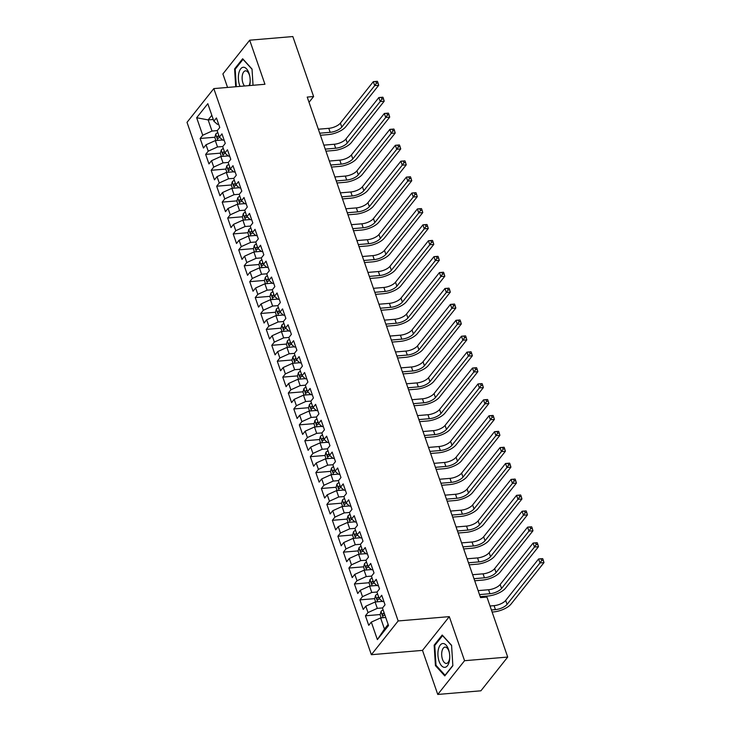 <?xml version="1.0" encoding="UTF-8"?>
<svg xmlns="http://www.w3.org/2000/svg" width="731" height="731" viewBox="0 0 731 731"><rect width="100%" height="100%" fill="white"/><g stroke="black" fill="none" stroke-linecap="round" stroke-linejoin="round"><path stroke-width="1.1" d="M437.759 694.45L464.56 660.705L449.3 616.635L422.5 650.38L437.759 694.45L480.907 690.804L507.707 657.059L486.937 597.072L480.541 597.611L307.212 97.077L313.608 96.529L292.839 36.55L249.691 40.196L222.891 73.941L227.56 87.437M422.5 650.38L371.366 654.702L187.017 122.342L213.817 88.597L398.167 620.957L371.366 654.702M213.288 119.482L208.152 119.911L196.657 117.737L202.725 135.244L200.148 138.479L203.456 148.028L206.023 144.784L208.234 151.153L205.658 154.387L208.965 163.936L211.533 160.701L213.744 167.061L211.168 170.296L214.475 179.844L217.043 176.61L219.245 182.969L216.678 186.213L219.985 195.753L222.553 192.518L224.755 198.887L222.187 202.121L225.495 211.67L228.063 208.426L230.265 214.795L227.697 218.03L231.005 227.579L233.573 224.344L235.775 230.704L233.207 233.938L236.515 243.487L239.083 240.252L241.285 246.612L238.717 249.856L242.025 259.395L244.593 256.161L246.795 262.52L244.227 265.764L247.535 275.313L250.103 272.069L252.305 278.438L249.737 281.673L253.045 291.221L255.612 287.977L257.815 294.346L255.247 297.581L258.555 307.13L261.122 303.895L263.324 310.255L260.757 313.489L264.055 323.038L266.632 319.803L268.834 326.163L266.267 329.407L269.565 338.946L272.142 335.712L274.344 342.081L271.777 345.315L275.075 354.864L277.652 351.62L279.854 357.989L277.287 361.224L280.585 370.772L283.162 367.538L285.364 373.897L282.787 377.132L286.095 386.681L288.672 383.446L290.874 389.806L288.297 393.05L291.605 402.589L294.182 399.354L296.384 405.714L293.807 408.958L297.115 418.507L299.692 415.263L301.894 421.632L299.317 424.866L302.625 434.415L305.202 431.171L307.404 437.54L304.827 440.775L308.135 450.323L310.712 447.089L312.914 453.448L310.337 456.683L313.645 466.232L316.212 462.997L318.424 469.357L315.847 472.601L319.155 482.14L321.722 478.906L323.934 485.274L321.357 488.509L324.665 498.058L327.232 494.814L329.443 501.183L326.867 504.417L330.174 513.966L332.742 510.731L334.944 517.091L332.377 520.326L335.684 529.874L338.252 526.64L340.454 533L337.886 536.243L341.194 545.783L343.762 542.548L345.964 548.908L343.396 552.152L346.704 561.7L349.272 558.457L351.474 564.825L348.906 568.06L352.214 577.609L354.782 574.365L356.984 580.734L354.416 583.968L357.724 593.517L360.292 590.282L362.494 596.642L359.926 599.877L363.234 609.426L365.802 606.191L368.004 612.551L365.436 615.794L368.744 625.334L371.311 622.099L380.604 617.914L384.46 629.053L388.134 624.42M196.657 117.737L207.814 103.692L213.872 121.2L217.372 124.307L218.606 124.197M384.46 629.053L377.37 639.598L388.526 625.553L382.468 608.055L385.036 604.82L381.728 595.272L379.161 598.506L376.958 592.147L379.526 588.903L376.227 579.363L373.651 582.598L371.449 576.238L374.016 572.994L370.718 563.446L368.141 566.689L365.939 560.321L368.506 557.086L365.208 547.537L362.631 550.781L360.429 544.412L362.996 541.178L359.698 531.629L357.121 534.864L354.919 528.504L357.496 525.269L354.188 515.72L351.611 518.955L349.409 512.595L351.986 509.352L348.678 499.812L346.101 503.047L343.899 496.678L346.476 493.443L343.168 483.895L340.591 487.138L338.389 480.77L340.966 477.535L337.658 467.986L335.081 471.221L332.879 464.861L335.456 461.626L332.148 452.078L329.571 455.312L327.369 448.953L329.946 445.709L326.638 436.169L324.071 439.404L321.859 433.044L324.436 429.801L321.128 420.252L318.561 423.496L316.349 417.127L318.926 413.892L315.618 404.344L313.051 407.587L310.839 401.218L313.416 397.984L310.108 388.435L307.541 391.67L305.339 385.31L307.906 382.075L304.599 372.527L302.031 375.761L299.829 369.402L302.396 366.158L299.089 356.618L296.521 359.853L294.319 353.484L296.887 350.25L293.579 340.701L291.011 343.945L288.809 337.576L291.377 334.341L288.069 324.792L285.501 328.027L283.299 321.667L285.867 318.433L282.559 308.884L279.991 312.119L277.789 305.759L280.357 302.515L277.049 292.976L274.481 296.21L272.279 289.851L274.847 286.607L271.539 277.058L268.971 280.302L266.769 273.933L269.337 270.698L266.029 261.15L263.462 264.394L261.259 258.025L263.827 254.79L260.528 245.241L257.952 248.476L255.749 242.116L258.317 238.882L255.018 229.333L252.442 232.568L250.24 226.208L252.807 222.964L249.509 213.425L246.932 216.659L244.73 210.29L247.297 207.056L243.999 197.507L241.422 200.751L239.22 194.382L241.797 191.147L238.489 181.599L235.912 184.833L233.71 178.474L236.287 175.239L232.979 165.69L230.402 168.925L228.2 162.565L230.777 159.321L227.469 149.782L224.892 153.017L222.69 146.657L225.267 143.413L221.959 133.864L219.382 137.108L217.18 130.739L219.757 127.505L216.449 117.956L213.872 121.2M377.37 639.598L371.311 622.099M382.578 607.918L377.297 608.366L375.094 601.997L382.395 601.385M368.004 612.551L377.297 608.366M365.802 606.191L375.094 601.997M377.068 592.009L371.787 592.457L369.584 586.088L376.885 585.476M362.494 596.642L371.787 592.457M360.292 590.282L369.584 586.088M379.161 598.506L382.651 601.613L383.894 601.512M371.558 576.101L366.277 576.549L364.075 570.18L371.375 569.559M356.984 580.734L366.277 576.549M354.782 574.365L364.075 570.18M373.651 582.598L377.141 585.705L378.384 585.604M366.048 560.184L360.767 560.631L358.565 554.272L365.865 553.65M351.474 564.825L360.767 560.631M349.272 558.457L358.565 554.272M368.141 566.689L371.64 569.796L372.874 569.687M360.538 544.275L355.257 544.723L353.055 538.363L360.356 537.742M345.964 548.908L355.257 544.723M343.762 542.548L353.055 538.363M362.631 550.781L366.13 553.888L367.364 553.778M355.028 528.367L349.747 528.815L347.545 522.446L354.846 521.833M340.454 533L349.747 528.815M338.252 526.64L347.545 522.446M357.121 534.864L360.621 537.97L361.854 537.87M349.519 512.458L344.237 512.906L342.035 506.537L349.336 505.925M334.944 517.091L344.237 512.906M332.742 510.731L342.035 506.537M351.611 518.955L355.111 522.062L356.344 521.961M344.009 496.55L338.727 496.989L336.525 490.629L343.826 490.008M329.443 501.183L338.727 496.989M327.232 494.814L336.525 490.629M346.101 503.047L349.601 506.154L350.834 506.053M338.499 480.632L333.217 481.08L331.015 474.721L338.316 474.099M323.934 485.274L333.217 481.08M321.722 478.906L331.015 474.721M340.591 487.138L344.091 490.245L345.324 490.135M332.989 464.724L327.707 465.172L325.505 458.803L332.806 458.191M318.424 469.357L327.707 465.172M316.212 462.997L325.505 458.803M335.081 471.221L338.581 474.337L339.814 474.227M327.479 448.816L322.197 449.263L319.995 442.895L327.296 442.282M312.914 453.448L322.197 449.263M310.712 447.089L319.995 442.895M329.571 455.312L333.071 458.419L334.305 458.319M321.969 432.907L316.687 433.355L314.485 426.986L321.786 426.365M307.404 437.54L316.687 433.355M305.202 431.171L314.485 426.986M324.071 439.404L327.561 442.511L328.795 442.41M316.459 416.99L311.178 417.438L308.975 411.078L316.276 410.456M301.894 421.632L311.178 417.438M299.692 415.263L308.975 411.078M318.561 423.496L322.051 426.602L323.294 426.493M310.949 401.081L305.668 401.529L303.466 395.169L310.766 394.548M296.384 405.714L305.668 401.529M294.182 399.354L303.466 395.169M313.051 407.587L316.541 410.694L317.784 410.584M305.439 385.173L300.158 385.621L297.956 379.252L305.256 378.64M290.874 389.806L300.158 385.621M288.672 383.446L297.956 379.252M307.541 391.67L311.031 394.777L312.274 394.676M299.929 369.265L294.657 369.712L292.446 363.344L299.756 362.731M285.364 373.897L294.657 369.712M283.162 367.538L292.446 363.344M302.031 375.761L305.521 378.868L306.764 378.768M294.419 353.356L289.147 353.795L286.936 347.435L294.246 346.814M279.854 357.989L289.147 353.795M277.652 351.62L286.936 347.435M296.521 359.853L300.012 362.96L301.254 362.859M288.909 337.439L283.637 337.886L281.426 331.527L288.736 330.905M274.344 342.081L283.637 337.886M272.142 335.712L281.426 331.527M291.011 343.945L294.502 347.051L295.744 346.942M283.409 321.53L278.127 321.978L275.916 315.609L283.226 314.997M268.834 326.163L278.127 321.978M266.632 319.803L275.916 315.609M285.501 328.027L288.992 331.143L290.234 331.033M277.899 305.622L272.617 306.07L270.415 299.701L277.716 299.089M263.324 310.255L272.617 306.07M261.122 303.895L270.415 299.701M279.991 312.119L283.482 315.225L284.724 315.125M272.389 289.714L267.107 290.161L264.905 283.792L272.206 283.171M257.815 294.346L267.107 290.161M255.612 287.977L264.905 283.792M274.481 296.21L277.972 299.317L279.215 299.217M266.879 273.796L261.597 274.244L259.395 267.884L266.696 267.263M252.305 278.438L261.597 274.244M250.103 272.069L259.395 267.884M268.971 280.302L272.462 283.409L273.705 283.299M261.369 257.888L256.088 258.335L253.885 251.976L261.186 251.354M246.795 262.52L256.088 258.335M244.593 256.161L253.885 251.976M263.462 264.394L266.952 267.5L268.195 267.391M255.859 241.979L250.578 242.427L248.376 236.058L255.676 235.446M241.285 246.612L250.578 242.427M239.083 240.252L248.376 236.058M257.952 248.476L261.442 251.583L262.685 251.482M250.349 226.071L245.068 226.519L242.866 220.15L250.166 219.538M235.775 230.704L245.068 226.519M233.573 224.344L242.866 220.15M252.442 232.568L255.941 235.674L257.175 235.574M244.839 210.162L239.558 210.601L237.356 204.241L244.657 203.62M230.265 214.795L239.558 210.601M228.063 208.426L237.356 204.241M246.932 216.659L250.431 219.766L251.665 219.665M239.329 194.245L234.048 194.693L231.846 188.333L239.147 187.712M224.755 198.887L234.048 194.693M222.553 192.518L231.846 188.333M241.422 200.751L244.922 203.858L246.155 203.748M233.819 178.337L228.538 178.784L226.336 172.415L233.637 171.803M219.245 182.969L228.538 178.784M217.043 176.61L226.336 172.415M235.912 184.833L239.412 187.949L240.645 187.84M228.31 162.428L223.028 162.876L220.826 156.507L228.127 155.895M213.744 167.061L223.028 162.876M211.533 160.701L220.826 156.507M230.402 168.925L233.902 172.032L235.135 171.931M222.8 146.52L217.518 146.968L215.316 140.599L222.617 139.977M208.234 151.153L217.518 146.968M206.023 144.784L215.316 140.599M224.892 153.017L228.392 156.123L229.625 156.023M217.29 130.602L212.008 131.05L208.152 119.911L211.835 115.288M202.725 135.244L212.008 131.05M219.382 137.108L222.882 140.215L224.115 140.105M464.56 660.705L507.707 657.059M213.817 88.597L264.951 84.266L249.691 40.196M449.3 616.635L398.167 620.957M309.021 102.303L313.608 96.529M385.73 617.476L380.604 617.914M253.036 85.28L252.021 69.025L242.665 58.754L234.596 68.915L235.711 86.742M442.218 635.029L434.15 645.19L435.429 665.621L444.786 675.901L452.854 665.731L451.575 645.299L442.218 635.029M200.148 138.479L214.914 137.227M205.658 154.387L220.424 153.144M211.168 170.296L225.934 169.053M216.678 186.213L231.444 184.961M222.187 202.121L236.954 200.87M227.697 218.03L242.464 216.778M233.207 233.938L247.973 232.696M238.717 249.856L253.483 248.604M244.227 265.764L258.993 264.512M249.737 281.673L264.503 280.421M255.247 297.581L270.013 296.338M260.757 313.489L275.523 312.247M266.267 329.407L281.033 328.155M271.777 345.315L286.543 344.063M277.287 361.224L292.053 359.972M282.787 377.132L297.563 375.889M288.297 393.05L303.073 391.798M293.807 408.958L308.573 407.706M299.317 424.866L314.083 423.615M304.827 440.775L319.593 439.532M310.337 456.683L325.103 455.44M315.847 472.601L330.613 471.349M321.357 488.509L336.123 487.257M326.867 504.417L341.633 503.166M332.377 520.326L347.143 519.083M337.886 536.243L352.653 534.991M343.396 552.152L358.163 550.9M348.906 568.06L363.672 566.808M354.416 583.968L369.182 582.726M359.926 599.877L374.692 598.634M365.436 615.794L380.202 614.543M235.501 68.842L234.596 68.915M435.055 645.117L434.15 645.19M436.252 665.557L435.429 665.621M221.594 140.069A4.87 1.955 -19.1 0 1 221.968 139.932L222.388 139.776M215.892 140.553L214.841 137.519L215.736 134.111A4.87 1.955 -19.1 0 1 217.82 132.576M319.721 133.197L330.165 132.32A9.192 3.701 160.9 0 0 341.779 127.084L374.701 85.628L378.695 85.289L345.772 126.746A13.788 5.546 -19.1 0 1 328.356 134.595L320.443 135.262M218.861 135.591A4.87 1.955 160.9 0 0 217.527 136.432C216.924 137.793 217.144 138.424 218.185 138.342A4.87 1.955 -19.1 0 1 219.72 137.41M318.35 129.223L328.786 128.336A9.192 3.701 160.9 0 0 340.399 123.1L373.322 81.653L377.315 81.315L375.88 81.561L376.428 83.151L378.028 83.014L377.479 81.424M376.428 83.151L374.701 85.628L373.322 81.653L375.88 81.561M378.695 85.289L378.028 83.014M227.103 155.977A4.87 1.955 -19.1 0 1 227.478 155.84L227.898 155.694M221.392 156.461L220.351 153.437L221.246 150.019A4.87 1.955 -19.1 0 1 223.33 148.484M325.231 149.115L335.675 148.229A9.192 3.701 160.9 0 0 347.289 142.993L380.211 101.536L384.204 101.198L351.282 142.655A13.788 5.546 -19.1 0 1 333.866 150.504L325.953 151.18M224.371 151.509A4.87 1.955 160.9 0 0 223.037 152.34C222.434 153.702 222.653 154.342 223.695 154.25A4.87 1.955 -19.1 0 1 225.23 153.318M323.86 145.131L334.295 144.254A9.192 3.701 160.9 0 0 345.909 139.018L378.832 97.561L382.825 97.223L381.39 97.47L381.938 99.06L383.537 98.923L382.989 97.333M381.938 99.06L380.211 101.536L378.832 97.561L381.39 97.47M384.204 101.198L383.537 98.923M232.613 171.886A4.87 1.955 -19.1 0 1 232.988 171.748L233.408 171.602M226.902 172.37L225.861 169.345L226.756 165.928A4.87 1.955 -19.1 0 1 228.84 164.393M330.741 165.023L341.185 164.137A9.192 3.701 160.9 0 0 352.799 158.901L385.721 117.453L389.714 117.115L356.792 158.563A13.788 5.546 -19.1 0 1 339.376 166.421L331.463 167.088M229.881 167.417A4.87 1.955 160.9 0 0 228.547 168.249C227.944 169.61 228.163 170.25 229.205 170.159A4.87 1.955 -19.1 0 1 230.74 169.226M329.37 161.039L339.805 160.162A9.192 3.701 160.9 0 0 351.419 154.926L384.342 113.469L388.335 113.131L386.9 113.378L387.448 114.968L389.047 114.831L388.49 113.241M387.448 114.968L385.721 117.453L384.342 113.469L386.9 113.378M389.714 117.115L389.047 114.831M249.627 85.564A11.952 5.848 -94.8 0 0 249.728 85.152A11.952 5.848 -94.8 0 0 250.176 81.47A11.952 5.848 -94.8 0 0 249.7 75.887A11.952 5.848 -94.8 0 0 244.236 67.334A11.952 5.848 -94.8 0 0 238.818 73.164A11.952 5.848 -94.8 0 0 240.06 86.377M248.933 85.628A8.187 4.002 -94.8 0 0 249.892 83.106A8.187 4.002 -94.8 0 0 250.185 80.986M249.792 76.371A8.187 4.002 -94.8 0 0 245.47 70.843A8.187 4.002 -94.8 0 0 242.427 74.9A8.187 4.002 -94.8 0 0 244.538 85.993M236.305 86.697L235.208 69.207L243.03 59.357L252.04 69.253M449.282 661.427A11.952 5.848 -94.8 0 0 449.729 657.745A11.952 5.848 -94.8 0 0 449.254 652.162A11.952 5.848 -94.8 0 0 443.79 643.609A11.952 5.848 -94.8 0 0 438.362 649.439A11.952 5.848 -94.8 0 0 441.533 665.74A11.952 5.848 -94.8 0 0 449.282 661.427M449.346 652.646A8.187 4.002 -94.8 0 0 445.024 647.118A8.187 4.002 -94.8 0 0 441.981 651.175A8.187 4.002 -94.8 0 0 442.547 659.49A8.187 4.002 -94.8 0 0 446.403 663.428A8.187 4.002 -94.8 0 0 449.446 659.38A8.187 4.002 -94.8 0 0 449.739 657.26M452.836 665.448L445.06 675.234L436.005 665.283L434.762 645.482L442.584 635.632L451.584 645.528M238.123 187.803A4.87 1.955 -19.1 0 1 238.498 187.657L238.918 187.511M232.412 188.278L231.371 185.254L232.266 181.836A4.87 1.955 -19.1 0 1 234.34 180.301M336.251 180.932L346.695 180.045A9.192 3.701 160.9 0 0 358.309 174.81L391.231 133.362L395.224 133.024L362.302 174.471A13.788 5.546 -19.1 0 1 344.886 182.33L336.973 182.997M235.391 183.326A4.87 1.955 160.9 0 0 234.057 184.166C233.454 185.519 233.673 186.158 234.715 186.076A4.87 1.955 -19.1 0 1 236.25 185.135M334.88 176.957L345.315 176.07A9.192 3.701 160.9 0 0 356.929 170.835L389.851 129.387L393.845 129.049L392.41 129.286L392.958 130.876L394.557 130.748L394 129.159M392.958 130.876L391.231 133.362L389.851 129.387L392.41 129.286M395.224 133.024L394.557 130.748M243.633 203.711A4.87 1.955 -19.1 0 1 244.008 203.565L244.428 203.419M237.922 204.196L236.881 201.162L237.776 197.754A4.87 1.955 -19.1 0 1 239.85 196.21M341.761 196.84L352.205 195.963A9.192 3.701 160.9 0 0 363.819 190.727L396.741 149.27L400.734 148.932L367.812 190.389A13.788 5.546 -19.1 0 1 350.396 198.238L342.483 198.905M240.901 199.234A4.87 1.955 160.9 0 0 239.567 200.075C238.964 201.436 239.183 202.067 240.225 201.984A4.87 1.955 -19.1 0 1 241.76 201.043M340.381 192.865L350.825 191.979A9.192 3.701 160.9 0 0 362.439 186.743L395.361 145.295L399.354 144.957L397.92 145.204L398.468 146.794L400.067 146.657L399.51 145.067M398.468 146.794L396.741 149.27L395.361 145.295L397.92 145.204M400.734 148.932L400.067 146.657M249.143 219.62A4.87 1.955 -19.1 0 1 249.518 219.483L249.938 219.327M243.432 220.104L242.39 217.08L243.286 213.662A4.87 1.955 -19.1 0 1 245.36 212.127M347.271 212.748L357.715 211.871A9.192 3.701 160.9 0 0 369.329 206.635L402.251 165.179L406.244 164.84L373.322 206.297A13.788 5.546 -19.1 0 1 355.906 214.146L347.983 214.823M246.411 215.152A4.87 1.955 160.9 0 0 245.068 215.983C244.474 217.345 244.693 217.984 245.735 217.893A4.87 1.955 -19.1 0 1 247.27 216.961M345.891 208.774L356.335 207.896A9.192 3.701 160.9 0 0 367.949 202.661L400.871 161.204L404.864 160.866L403.421 161.112L403.978 162.702L405.577 162.565L405.02 160.975M403.978 162.702L402.251 165.179L400.871 161.204L403.421 161.112M406.244 164.84L405.577 162.565M254.653 235.528A4.87 1.955 -19.1 0 1 255.028 235.391L255.448 235.245M248.942 236.012L247.9 232.988L248.796 229.571A4.87 1.955 -19.1 0 1 250.87 228.035M352.781 228.666L363.225 227.78A9.192 3.701 160.9 0 0 374.839 222.544L407.761 181.096L411.754 180.758L378.832 222.206A13.788 5.546 -19.1 0 1 361.416 230.064L353.493 230.731M251.921 231.06A4.87 1.955 160.9 0 0 250.578 231.891C249.984 233.253 250.203 233.893 251.245 233.801A4.87 1.955 -19.1 0 1 252.78 232.869M351.401 224.682L361.845 223.805A9.192 3.701 160.9 0 0 373.459 218.569L406.381 177.112L410.374 176.774L408.931 177.021L409.488 178.611L411.087 178.474L410.53 176.884M409.488 178.611L407.761 181.096L406.381 177.112L408.931 177.021M411.754 180.758L411.087 178.474M260.163 251.437A4.87 1.955 -19.1 0 1 260.538 251.3L260.958 251.153M254.452 251.921L253.401 248.896L254.306 245.479A4.87 1.955 -19.1 0 1 256.38 243.944M358.291 244.574L368.735 243.688A9.192 3.701 160.9 0 0 380.348 238.452L413.271 197.004L417.264 196.666L384.342 238.114A13.788 5.546 -19.1 0 1 366.925 245.972L359.003 246.639M257.431 246.968A4.87 1.955 160.9 0 0 256.088 247.8C255.494 249.161 255.713 249.801 256.755 249.71A4.87 1.955 -19.1 0 1 258.29 248.778M356.911 240.6L367.355 239.713A9.192 3.701 160.9 0 0 378.969 234.477L411.891 193.021L415.884 192.682L414.44 192.929L414.998 194.519L416.597 194.391L416.04 192.792M414.998 194.519L413.271 197.004L411.891 193.021L414.44 192.929M417.264 196.666L416.597 194.391M265.673 267.354A4.87 1.955 -19.1 0 1 266.047 267.208L266.468 267.062M259.962 267.838L258.911 264.805L259.816 261.396A4.87 1.955 -19.1 0 1 261.89 259.852M363.8 260.483L374.245 259.596A9.192 3.701 160.9 0 0 385.858 254.361L418.781 212.913L422.774 212.575L389.851 254.032A13.788 5.546 -19.1 0 1 372.435 261.881L364.513 262.548M262.941 262.877A4.87 1.955 160.9 0 0 261.597 263.717C261.004 265.079 261.223 265.709 262.265 265.627A4.87 1.955 -19.1 0 1 263.8 264.686M362.421 256.508L372.865 255.622A9.192 3.701 160.9 0 0 384.479 250.386L417.401 208.938L421.394 208.6L419.95 208.838L420.508 210.437L422.107 210.3L421.549 208.71M420.508 210.437L418.781 212.913L417.401 208.938L419.95 208.838M422.774 212.575L422.107 210.3M271.183 283.262A4.87 1.955 -19.1 0 1 271.557 283.116L271.978 282.97M265.472 283.747L264.421 280.713L265.326 277.305A4.87 1.955 -19.1 0 1 267.4 275.77M369.31 276.391L379.755 275.514A9.192 3.701 160.9 0 0 391.359 270.278L424.291 228.821L428.284 228.483L395.361 269.94A13.788 5.546 -19.1 0 1 377.945 277.789L370.023 278.456M268.451 278.785A4.87 1.955 160.9 0 0 267.107 279.626C266.513 280.987 266.733 281.618 267.774 281.536A4.87 1.955 -19.1 0 1 269.31 280.603M367.931 272.416L378.375 271.53A9.192 3.701 160.9 0 0 389.988 266.294L422.911 224.846L426.904 224.508L425.46 224.755L426.018 226.345L427.608 226.208L427.059 224.618M426.018 226.345L424.291 228.821L422.911 224.846L425.46 224.755M428.284 228.483L427.608 226.208M276.693 299.171A4.87 1.955 -19.1 0 1 277.067 299.034L277.488 298.888M270.982 299.655L269.931 296.631L270.835 293.213A4.87 1.955 -19.1 0 1 272.91 291.678M374.82 292.309L385.264 291.422A9.192 3.701 160.9 0 0 396.869 286.186L429.801 244.73L433.794 244.392L400.871 285.848A13.788 5.546 -19.1 0 1 383.455 293.698L375.533 294.374M273.961 294.703A4.87 1.955 160.9 0 0 272.617 295.534C272.023 296.896 272.243 297.535 273.284 297.444A4.87 1.955 -19.1 0 1 274.819 296.512M373.44 288.325L383.885 287.447A9.192 3.701 160.9 0 0 395.498 282.212L428.421 240.755L432.414 240.417L430.97 240.663L431.528 242.253L433.117 242.116L432.569 240.526M431.528 242.253L429.801 244.73L428.421 240.755L430.97 240.663M433.794 244.392L433.117 242.116M282.203 315.079A4.87 1.955 -19.1 0 1 282.577 314.942L282.998 314.796M276.492 315.564L275.441 312.539L276.345 309.122A4.87 1.955 -19.1 0 1 278.42 307.587M380.33 308.217L390.774 307.331A9.192 3.701 160.9 0 0 402.379 302.095L435.301 260.647L439.304 260.309L406.381 301.757A13.788 5.546 -19.1 0 1 388.956 309.615L381.043 310.282M279.47 310.611A4.87 1.955 160.9 0 0 278.127 311.443C277.533 312.804 277.753 313.444 278.794 313.352A4.87 1.955 -19.1 0 1 280.329 312.42M378.95 304.233L389.395 303.356A9.192 3.701 160.9 0 0 401.008 298.12L433.931 256.663L437.924 256.325L436.48 256.572L437.028 258.162L438.627 258.025L438.079 256.435M437.028 258.162L435.301 260.647L433.931 256.663L436.48 256.572M439.304 260.309L438.627 258.025M287.703 330.997A4.87 1.955 -19.1 0 1 288.087 330.851L288.507 330.704M282.002 331.472L280.951 328.447L281.855 325.03A4.87 1.955 -19.1 0 1 283.93 323.495M385.84 324.125L396.284 323.239A9.192 3.701 160.9 0 0 407.889 318.003L440.811 276.556L444.813 276.217L411.891 317.665A13.788 5.546 -19.1 0 1 394.466 325.523L386.553 326.19M284.98 326.519A4.87 1.955 160.9 0 0 283.637 327.36C283.043 328.712 283.262 329.352 284.304 329.27A4.87 1.955 -19.1 0 1 285.839 328.329M384.46 320.151L394.904 319.264A9.192 3.701 160.9 0 0 406.518 314.028L439.441 272.581L443.434 272.243L441.99 272.48L442.538 274.07L444.137 273.942L443.589 272.352M442.538 274.07L440.811 276.556L439.441 272.581L441.99 272.48M444.813 276.217L444.137 273.942M293.213 346.905A4.87 1.955 -19.1 0 1 293.597 346.759L294.017 346.613M287.511 347.389L286.461 344.356L287.365 340.948A4.87 1.955 -19.1 0 1 289.439 339.403M391.35 340.034L401.794 339.157A9.192 3.701 160.9 0 0 413.399 333.921L446.321 292.464L450.323 292.126L417.392 333.583A13.788 5.546 -19.1 0 1 399.976 341.432L392.063 342.099M290.49 342.428A4.87 1.955 160.9 0 0 289.147 343.268C288.544 344.63 288.772 345.26 289.805 345.178A4.87 1.955 -19.1 0 1 291.349 344.237M389.97 336.059L400.414 335.173A9.192 3.701 160.9 0 0 412.028 329.937L444.951 288.489L448.944 288.151L447.5 288.398L448.048 289.988L449.647 289.851L449.099 288.261M448.048 289.988L446.321 292.464L444.951 288.489L447.5 288.398M450.323 292.126L449.647 289.851M298.723 362.814A4.87 1.955 -19.1 0 1 299.107 362.677L299.527 362.521M293.021 363.298L291.971 360.273L292.875 356.856A4.87 1.955 -19.1 0 1 294.949 355.321M396.86 355.942L407.304 355.065A9.192 3.701 160.9 0 0 418.909 349.829L451.831 308.372L455.833 308.034L422.902 349.491A13.788 5.546 -19.1 0 1 405.486 357.34L397.573 358.016M296 358.345A4.87 1.955 160.9 0 0 294.657 359.177C294.054 360.538 294.282 361.178 295.315 361.087A4.87 1.955 -19.1 0 1 296.859 360.155M395.48 351.967L405.924 351.09A9.192 3.701 160.9 0 0 417.538 345.845L450.46 304.398L454.454 304.059L453.01 304.306L453.558 305.896L455.157 305.759L454.609 304.169M453.558 305.896L451.831 308.372L450.46 304.398L453.01 304.306M455.833 308.034L455.157 305.759M304.233 378.722A4.87 1.955 -19.1 0 1 304.617 378.585L305.037 378.439M298.531 379.206L297.48 376.182L298.376 372.764A4.87 1.955 -19.1 0 1 300.459 371.229M402.37 371.86L412.805 370.973A9.192 3.701 160.9 0 0 424.419 365.738L457.341 324.29L461.334 323.952L428.412 365.399A13.788 5.546 -19.1 0 1 410.996 373.258L403.083 373.925M301.501 374.254A4.87 1.955 160.9 0 0 300.167 375.085C299.564 376.447 299.783 377.086 300.825 376.995A4.87 1.955 -19.1 0 1 302.369 376.063M400.99 367.876L411.434 366.999A9.192 3.701 160.9 0 0 423.039 361.763L455.97 320.306L459.963 319.968L458.52 320.215L459.068 321.804L460.667 321.667L460.119 320.077M459.068 321.804L457.341 324.29L455.97 320.306L458.52 320.215M461.334 323.952L460.667 321.667M309.743 394.63A4.87 1.955 -19.1 0 1 310.127 394.493L310.547 394.347M304.041 395.115L302.99 392.09L303.886 388.673A4.87 1.955 -19.1 0 1 305.969 387.138M407.88 387.768L418.315 386.882A9.192 3.701 160.9 0 0 429.929 381.646L462.851 340.198L466.844 339.86L433.922 381.308A13.788 5.546 -19.1 0 1 416.506 389.166L408.592 389.833M307.011 390.162A4.87 1.955 160.9 0 0 305.677 390.994C305.074 392.355 305.293 392.995 306.335 392.903A4.87 1.955 -19.1 0 1 307.87 391.971M406.5 383.793L416.944 382.907A9.192 3.701 160.9 0 0 428.549 377.671L461.48 336.214L465.473 335.876L464.03 336.123L464.578 337.713L466.177 337.585L465.629 335.986M464.578 337.713L462.851 340.198L461.48 336.214L464.03 336.123M466.844 339.86L466.177 337.585M315.253 410.548A4.87 1.955 -19.1 0 1 315.637 410.402L316.048 410.255M309.551 411.032L308.5 407.999L309.396 404.59A4.87 1.955 -19.1 0 1 311.479 403.046M413.39 403.676L423.825 402.79A9.192 3.701 160.9 0 0 435.438 397.554L468.361 356.107L472.354 355.769L439.432 397.225A13.788 5.546 -19.1 0 1 422.015 405.075L414.102 405.742M312.521 406.07A4.87 1.955 160.9 0 0 311.187 406.911C310.584 408.273 310.803 408.903 311.845 408.821A4.87 1.955 -19.1 0 1 313.38 407.88M412.01 399.702L422.454 398.815A9.192 3.701 160.9 0 0 434.059 393.58L466.981 352.132L470.983 351.794L469.54 352.031L470.088 353.63L471.687 353.493L471.139 351.903M470.088 353.63L468.361 356.107L466.981 352.132L469.54 352.031M472.354 355.769L471.687 353.493M320.763 426.456A4.87 1.955 -19.1 0 1 321.147 426.31L321.558 426.164M315.061 426.941L314.01 423.907L314.906 420.499A4.87 1.955 -19.1 0 1 316.989 418.964M418.9 419.585L429.335 418.708A9.192 3.701 160.9 0 0 440.948 413.472L473.871 372.015L477.864 371.677L444.941 413.134A13.788 5.546 -19.1 0 1 427.525 420.983L419.612 421.65M318.031 421.979A4.87 1.955 160.9 0 0 316.697 422.82C316.094 424.181 316.313 424.812 317.355 424.729A4.87 1.955 -19.1 0 1 318.89 423.797M417.52 415.61L427.964 414.724A9.192 3.701 160.9 0 0 439.569 409.488L472.491 368.04L476.493 367.702L475.049 367.949L475.598 369.539L477.197 369.402L476.649 367.812M475.598 369.539L473.871 372.015L472.491 368.04L475.049 367.949M477.864 371.677L477.197 369.402M326.273 442.365A4.87 1.955 -19.1 0 1 326.656 442.228L327.068 442.081M320.571 442.849L319.52 439.824L320.416 436.407A4.87 1.955 -19.1 0 1 322.499 434.872M424.4 435.502L434.844 434.616A9.192 3.701 160.9 0 0 446.458 429.38L479.381 387.923L483.374 387.585L450.451 429.042A13.788 5.546 -19.1 0 1 433.035 436.891L425.122 437.567M323.541 437.896A4.87 1.955 160.9 0 0 322.207 438.728C321.603 440.089 321.823 440.729 322.864 440.638A4.87 1.955 -19.1 0 1 324.4 439.706M423.03 431.518L433.474 430.641A9.192 3.701 160.9 0 0 445.078 425.405L478.001 383.949L482.003 383.611L480.559 383.857L481.108 385.447L482.707 385.31L482.158 383.72M481.108 385.447L479.381 387.923L478.001 383.949L480.559 383.857M483.374 387.585L482.707 385.31M331.783 458.273A4.87 1.955 -19.1 0 1 332.166 458.136L332.578 457.99M326.081 458.757L325.03 455.733L325.925 452.315A4.87 1.955 -19.1 0 1 328.009 450.78M429.91 451.411L440.354 450.524A9.192 3.701 160.9 0 0 451.968 445.289L484.891 403.841L488.884 403.503L455.961 444.951A13.788 5.546 -19.1 0 1 438.545 452.809L430.632 453.476M329.051 453.805A4.87 1.955 160.9 0 0 327.716 454.636C327.113 455.998 327.333 456.637 328.374 456.546A4.87 1.955 -19.1 0 1 329.909 455.614M428.54 447.427L438.975 446.55A9.192 3.701 160.9 0 0 450.588 441.314L483.511 399.857L487.513 399.519L486.069 399.766L486.618 401.356L488.217 401.218L487.668 399.629M486.618 401.356L484.891 403.841L483.511 399.857L486.069 399.766M488.884 403.503L488.217 401.218M337.293 474.191A4.87 1.955 -19.1 0 1 337.667 474.044L338.087 473.898M331.591 474.666L330.54 471.641L331.435 468.224A4.87 1.955 -19.1 0 1 333.519 466.689M435.42 467.319L445.864 466.433A9.192 3.701 160.9 0 0 457.478 461.197L490.4 419.749L494.394 419.411L461.471 460.859A13.788 5.546 -19.1 0 1 444.055 468.717L436.142 469.384M334.56 469.713A4.87 1.955 160.9 0 0 333.226 470.554C332.623 471.906 332.843 472.546 333.884 472.454A4.87 1.955 -19.1 0 1 335.419 471.522M434.05 463.344L444.485 462.458A9.192 3.701 160.9 0 0 456.098 457.222L489.021 415.775L493.014 415.436L491.579 415.674L492.127 417.264L493.727 417.136L493.178 415.546M492.127 417.264L490.4 419.749L489.021 415.775L491.579 415.674M494.394 419.411L493.727 417.136M342.802 490.099A4.87 1.955 -19.1 0 1 343.177 489.953L343.597 489.807M337.092 490.583L336.05 487.55L336.945 484.141A4.87 1.955 -19.1 0 1 339.029 482.597M440.93 483.228L451.374 482.35A9.192 3.701 160.9 0 0 462.988 477.115L495.91 435.658L499.903 435.32L466.981 476.776A13.788 5.546 -19.1 0 1 449.565 484.626L441.652 485.293M340.07 485.622A4.87 1.955 160.9 0 0 338.736 486.462C338.133 487.824 338.352 488.454 339.394 488.372A4.87 1.955 -19.1 0 1 340.929 487.431M439.559 479.253L449.994 478.366A9.192 3.701 160.9 0 0 461.608 473.131L494.531 431.683L498.524 431.345L497.089 431.592L497.637 433.181L499.236 433.044L498.688 431.454M497.637 433.181L495.91 435.658L494.531 431.683L497.089 431.592M499.903 435.32L499.236 433.044M348.312 506.007A4.87 1.955 -19.1 0 1 348.687 505.87L349.107 505.715M342.601 506.492L341.56 503.467L342.455 500.05A4.87 1.955 -19.1 0 1 344.539 498.515M446.44 499.136L456.884 498.259A9.192 3.701 160.9 0 0 468.498 493.023L501.42 451.566L505.413 451.228L472.491 492.685A13.788 5.546 -19.1 0 1 455.075 500.534L447.162 501.21M345.58 501.539A4.87 1.955 160.9 0 0 344.246 502.371C343.643 503.732 343.862 504.372 344.904 504.28A4.87 1.955 -19.1 0 1 346.439 503.348M445.069 495.161L455.504 494.275A9.192 3.701 160.9 0 0 467.118 489.039L500.041 447.591L504.034 447.253L502.599 447.5L503.147 449.09L504.746 448.953L504.189 447.363M503.147 449.09L501.42 451.566L500.041 447.591L502.599 447.5M505.413 451.228L504.746 448.953M353.822 521.916A4.87 1.955 -19.1 0 1 354.197 521.779L354.617 521.632M348.111 522.4L347.07 519.375L347.965 515.958A4.87 1.955 -19.1 0 1 350.039 514.423M451.95 515.053L462.394 514.167A9.192 3.701 160.9 0 0 474.008 508.931L506.93 467.484L510.923 467.146L478.001 508.593A13.788 5.546 -19.1 0 1 460.585 516.452L452.672 517.119M351.09 517.447A4.87 1.955 160.9 0 0 349.756 518.279C349.153 519.64 349.372 520.28 350.414 520.189A4.87 1.955 -19.1 0 1 351.949 519.257M450.579 511.07L461.014 510.192A9.192 3.701 160.9 0 0 472.628 504.957L505.55 463.5L509.544 463.162L508.109 463.408L508.657 464.998L510.256 464.861L509.699 463.271M508.657 464.998L506.93 467.484L505.55 463.5L508.109 463.408M510.923 467.146L510.256 464.861M359.332 537.824A4.87 1.955 -19.1 0 1 359.707 537.687L360.127 537.541M353.621 538.308L352.58 535.284L353.475 531.866A4.87 1.955 -19.1 0 1 355.549 530.331M457.46 530.962L467.904 530.076A9.192 3.701 160.9 0 0 479.518 524.84L512.44 483.392L516.433 483.054L483.511 524.502A13.788 5.546 -19.1 0 1 466.095 532.36L458.182 533.027M356.6 533.356A4.87 1.955 160.9 0 0 355.266 534.187C354.663 535.549 354.882 536.188 355.924 536.097A4.87 1.955 -19.1 0 1 357.459 535.165M456.08 526.987L466.524 526.101A9.192 3.701 160.9 0 0 478.138 520.865L511.06 479.408L515.053 479.07L513.619 479.317L514.167 480.907L515.766 480.779L515.209 479.18M514.167 480.907L512.44 483.392L511.06 479.408L513.619 479.317M516.433 483.054L515.766 480.779M364.842 553.742A4.87 1.955 -19.1 0 1 365.217 553.595L365.637 553.449M359.131 554.226L358.089 551.192L358.985 547.784A4.87 1.955 -19.1 0 1 361.059 546.24M462.97 546.87L473.414 545.984A9.192 3.701 160.9 0 0 485.028 540.748L517.95 499.3L521.943 498.962L489.021 540.41A13.788 5.546 -19.1 0 1 471.605 548.268L463.682 548.935M362.11 549.264A4.87 1.955 160.9 0 0 360.767 550.105C360.173 551.466 360.392 552.097 361.434 552.015A4.87 1.955 -19.1 0 1 362.969 551.073M461.59 542.895L472.034 542.009A9.192 3.701 160.9 0 0 483.648 536.773L516.57 495.326L520.563 494.988L519.12 495.225L519.677 496.824L521.276 496.687L520.719 495.097M519.677 496.824L517.95 499.3L516.57 495.326L519.12 495.225M521.943 498.962L521.276 496.687M370.352 569.65A4.87 1.955 -19.1 0 1 370.727 569.504L371.147 569.358M364.641 570.134L363.599 567.101L364.495 563.692A4.87 1.955 -19.1 0 1 366.569 562.157M468.48 562.779L478.924 561.901A9.192 3.701 160.9 0 0 490.538 556.666L523.46 515.209L527.453 514.871L494.531 556.328A13.788 5.546 -19.1 0 1 477.115 564.177L469.192 564.844M367.62 565.173A4.87 1.955 160.9 0 0 366.277 566.013C365.683 567.375 365.902 568.005 366.944 567.923A4.87 1.955 -19.1 0 1 368.479 566.991M467.1 558.804L477.544 557.917A9.192 3.701 160.9 0 0 489.158 552.682L522.08 511.234L526.073 510.896L524.63 511.143L525.187 512.733L526.786 512.595L526.229 511.006M525.187 512.733L523.46 515.209L522.08 511.234L524.63 511.143M527.453 514.871L526.786 512.595M375.862 585.558A4.87 1.955 -19.1 0 1 376.237 585.421L376.657 585.275M370.151 586.043L369.1 583.018L370.005 579.601A4.87 1.955 -19.1 0 1 372.079 578.066M473.99 578.696L484.434 577.81A9.192 3.701 160.9 0 0 496.047 572.574L528.97 531.117L532.963 530.779L500.041 572.236A13.788 5.546 -19.1 0 1 482.624 580.085L474.702 580.761M373.13 581.09A4.87 1.955 160.9 0 0 371.787 581.922C371.193 583.283 371.412 583.923 372.454 583.831A4.87 1.955 -19.1 0 1 373.989 582.899M472.61 574.712L483.054 573.835A9.192 3.701 160.9 0 0 494.668 568.599L527.59 527.142L531.583 526.804L530.139 527.051L530.697 528.641L532.296 528.504L531.739 526.914M530.697 528.641L528.97 531.117L527.59 527.142L530.139 527.051M532.963 530.779L532.296 528.504M381.372 601.467A4.87 1.955 -19.1 0 1 381.746 601.33L382.167 601.184M375.661 601.951L374.61 598.927L375.515 595.509A4.87 1.955 -19.1 0 1 377.589 593.974M479.499 594.605L489.944 593.718A9.192 3.701 160.9 0 0 501.557 588.482L534.48 547.035L538.473 546.697L505.55 588.144A13.788 5.546 -19.1 0 1 488.134 596.003L480.212 596.67M378.64 596.999A4.87 1.955 160.9 0 0 377.297 597.83C376.703 599.192 376.922 599.831 377.964 599.74A4.87 1.955 -19.1 0 1 379.499 598.808M478.12 590.621L488.564 589.743A9.192 3.701 160.9 0 0 500.178 584.508L533.1 543.051L537.093 542.713L535.649 542.959L536.207 544.549L537.797 544.412L537.248 542.822M536.207 544.549L534.48 547.035L533.1 543.051L535.649 542.959M538.473 546.697L537.797 544.412M381.171 617.859L380.12 614.835L381.025 611.418A4.87 1.955 -19.1 0 1 383.099 609.882M491.396 609.974L495.454 609.627A9.192 3.701 160.9 0 0 507.058 604.391L539.99 562.943L543.983 562.605L511.06 604.053A13.788 5.546 -19.1 0 1 493.644 611.911L492.118 612.039M384.15 612.907A4.87 1.955 160.9 0 0 382.806 613.748C382.212 615.1 382.432 615.74 383.473 615.648A4.87 1.955 -19.1 0 1 384.808 614.817M490.026 605.999L494.074 605.652A9.192 3.701 160.9 0 0 505.688 600.416L538.61 558.968L542.603 558.63L541.159 558.868L541.717 560.458L543.307 560.33L542.758 558.74M541.717 560.458L539.99 562.943L538.61 558.968L541.159 558.868M543.983 562.605L543.307 560.33M215.718 134.193L217.856 140.389M221.712 139.173L221.968 139.932M328.786 128.336L330.165 132.32M340.399 123.1L341.779 127.084M219.108 136.295L217.527 136.432M221.228 150.102L223.366 156.297M227.222 155.082L227.478 155.84M334.295 144.254L335.675 148.229M345.909 139.018L347.289 142.993M224.618 152.203L223.037 152.34M226.738 166.019L228.876 172.205M232.732 170.999L232.988 171.748M339.805 160.162L341.185 164.137M351.419 154.926L352.799 158.901M230.128 168.121L228.547 168.249M232.239 181.928L234.386 188.114M238.242 186.908L238.498 187.657M345.315 176.07L346.695 180.045M356.929 170.835L358.309 174.81M235.638 184.029L234.057 184.166M237.749 197.836L239.896 204.022M243.752 202.816L244.008 203.565M350.825 191.979L352.205 195.963M362.439 186.743L363.819 190.727M241.148 199.938L239.567 200.075M243.259 213.744L245.406 219.94M249.262 218.724L249.518 219.483M356.335 207.896L357.715 211.871M367.949 202.661L369.329 206.635M246.658 215.846L245.068 215.983M248.768 229.653L250.916 235.848M254.772 234.642L255.028 235.391M361.845 223.805L363.225 227.78M373.459 218.569L374.839 222.544M252.168 231.764L250.578 231.891M254.278 245.57L256.426 251.756M260.282 250.55L260.538 251.3M367.355 239.713L368.735 243.688M378.969 234.477L380.348 238.452M257.668 247.672L256.088 247.8M259.788 261.479L261.936 267.665M265.792 266.459L266.047 267.208M372.865 255.622L374.245 259.596M384.479 250.386L385.858 254.361M263.178 263.58L261.597 263.717M265.298 277.387L267.445 283.582M271.302 282.367L271.557 283.116M378.375 271.53L379.755 275.514M389.988 266.294L391.359 270.278M268.688 279.489L267.107 279.626M270.808 293.295L272.955 299.491M276.802 298.275L277.067 299.034M383.885 287.447L385.264 291.422M395.498 282.212L396.869 286.186M274.198 295.397L272.617 295.534M276.318 309.213L278.465 315.399M282.312 314.193L282.577 314.942M389.395 303.356L390.774 307.331M401.008 298.12L402.379 302.095M279.708 311.315L278.127 311.443M281.828 325.121L283.975 331.307M287.822 330.101L288.087 330.851M394.904 319.264L396.284 323.239M406.518 314.028L407.889 318.003M285.218 327.223L283.637 327.36M287.338 341.03L289.485 347.216M293.332 346.01L293.597 346.759M400.414 335.173L401.794 339.157M412.028 329.937L413.399 333.921M290.728 343.131L289.147 343.268M292.848 356.938L294.995 363.133M298.842 361.918L299.107 362.677M405.924 351.09L407.304 355.065M417.538 345.845L418.909 349.829M296.238 359.04L294.657 359.177M298.358 372.847L300.496 379.042M304.352 377.836L304.617 378.585M411.434 366.999L412.805 370.973M423.039 361.763L424.419 365.738M301.748 374.957L300.167 375.085M303.868 388.764L306.006 394.95M309.862 393.744L310.127 394.493M416.944 382.907L418.315 386.882M428.549 377.671L429.929 381.646M307.258 390.866L305.677 390.994M309.377 404.672L311.516 410.859M315.372 409.652L315.637 410.402M422.454 398.815L423.825 402.79M434.059 393.58L435.438 397.554M312.767 406.774L311.187 406.911M314.887 420.581L317.026 426.776M320.882 425.561L321.147 426.31M427.964 414.724L429.335 418.708M439.569 409.488L440.948 413.472M318.277 422.682L316.697 422.82M320.397 436.489L322.535 442.684M326.391 441.469L326.656 442.228M433.474 430.641L434.844 434.616M445.078 425.405L446.458 429.38M323.787 438.591L322.207 438.728M325.907 452.407L328.045 458.593M331.901 457.387L332.166 458.136M438.975 446.55L440.354 450.524M450.588 441.314L451.968 445.289M329.297 454.508L327.716 454.636M331.417 468.315L333.555 474.501M337.411 473.295L337.667 474.044M444.485 462.458L445.864 466.433M456.098 457.222L457.478 461.197M334.807 470.417L333.226 470.554M336.927 484.224L339.065 490.41M342.921 489.203L343.177 489.953M449.994 478.366L451.374 482.35M461.608 473.131L462.988 477.115M340.317 486.325L338.736 486.462M342.437 500.132L344.575 506.327M348.431 505.112L348.687 505.87M455.504 494.275L456.884 498.259M467.118 489.039L468.498 493.023M345.827 502.234L344.246 502.371M347.938 516.04L350.085 522.236M353.941 521.029L354.197 521.779M461.014 510.192L462.394 514.167M472.628 504.957L474.008 508.931M351.337 518.151L349.756 518.279M353.448 531.958L355.595 538.144M359.451 536.938L359.707 537.687M466.524 526.101L467.904 530.076M478.138 520.865L479.518 524.84M356.847 534.059L355.266 534.187M358.958 547.866L361.105 554.052M364.961 552.846L365.217 553.595M472.034 542.009L473.414 545.984M483.648 536.773L485.028 540.748M362.357 549.968L360.767 550.105M364.467 563.775L366.615 569.961M370.471 568.755L370.727 569.504M477.544 557.917L478.924 561.901M489.158 552.682L490.538 556.666M367.857 565.876L366.277 566.013M369.977 579.683L372.125 585.878M375.981 584.663L376.237 585.421M483.054 573.835L484.434 577.81M494.668 568.599L496.047 572.574M373.367 581.785L371.787 581.922M375.487 595.601L377.635 601.787M381.491 600.58L381.746 601.33M488.564 589.743L489.944 593.718M500.178 584.508L501.557 588.482M378.877 597.702L377.297 597.83M380.997 611.509L383.145 617.695M494.074 605.652L495.454 609.627M505.688 600.416L507.058 604.391M384.387 613.611L382.806 613.748"/></g></svg>
